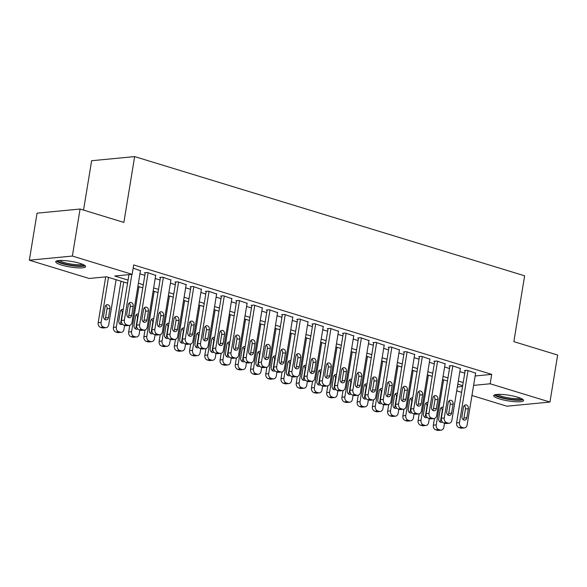 <?xml version="1.0" encoding="UTF-8"?>
<svg xmlns="http://www.w3.org/2000/svg" width="587" height="587" viewBox="0 0 587 587"><rect width="100%" height="100%" fill="white"/><g stroke="black" fill="none" stroke-linecap="round" stroke-linejoin="round"><path stroke-width="0.88" d="M79.737 263.306A15.137 2.862 9.3 0 1 85.607 266.63A15.137 2.862 9.3 0 1 77.088 267.811A15.137 2.862 9.3 0 1 61.598 265.053A15.137 2.862 9.3 0 1 55.721 261.736A15.137 2.862 9.3 0 1 64.247 260.555A15.137 2.862 9.3 0 1 79.737 263.306M517.705 397.201A15.137 2.862 9.3 0 1 523.575 400.525A15.137 2.862 9.3 0 1 515.056 401.706A15.137 2.862 9.3 0 1 499.566 398.947A15.137 2.862 9.3 0 1 493.696 395.631A15.137 2.862 9.3 0 1 502.215 394.449A15.137 2.862 9.3 0 1 517.705 397.201M83.545 210.095L91.631 160.728L134.65 156.59L524.631 275.809L513.852 341.649L557.65 355.04L549.953 402.058L506.926 406.204L471.941 395.506M461.602 392.343L456.708 390.847M127.555 283.205L106.585 276.8L89.143 278.473L29.35 260.195L72.37 256.057L132.163 274.334L114.722 276.015L128.061 280.094M72.37 256.057L80.074 209.031L37.047 213.169L29.35 260.195M140.454 270.71L133.176 268.156M155.694 275.369L147.366 272.493L144.453 272.779L145.216 273.006M170.927 280.028L162.599 277.152L159.693 277.431L160.449 277.666M186.16 284.68L177.832 281.811L174.926 282.09L175.689 282.325M201.392 289.34L193.064 286.471L190.159 286.75L190.922 286.977M216.625 293.999L208.297 291.123L205.391 291.401L206.154 291.636M231.858 298.658L223.53 295.782L220.624 296.061L221.387 296.296M247.09 303.31L238.77 300.441L235.857 300.72L236.62 300.955M262.33 307.97L254.002 305.093L251.089 305.379L251.852 305.607M277.563 312.629L269.235 309.753L266.329 310.031L267.085 310.266M292.796 317.281L284.468 314.412L281.562 314.691L282.325 314.925M308.028 321.94L299.7 319.071L296.795 319.35L297.558 319.577M323.261 326.599L314.933 323.723L312.027 324.002L312.79 324.237M338.494 331.259L330.165 328.382L327.26 328.661L328.023 328.896M353.726 335.911L345.405 333.042L342.492 333.321L343.256 333.555M368.966 340.57L360.638 337.694L357.725 337.98L358.488 338.207M384.199 345.229L375.871 342.353L372.965 342.632L373.721 342.867M399.431 349.881L391.103 347.012L388.198 347.291L388.961 347.526M414.664 354.541L406.336 351.672L403.43 351.951L404.194 352.178M429.897 359.2L421.569 356.324L418.663 356.603L419.426 356.837M445.129 363.859L436.801 360.983L433.896 361.262L434.659 361.497M460.362 368.511L452.041 365.642L449.128 365.921L449.891 366.156M475.14 375.974L491.701 374.374L133.704 264.935L132.163 274.334M139.941 273.85L144.835 275.347M155.181 278.509L160.068 279.999M170.413 283.161L175.3 284.658M185.646 287.821L190.54 289.318M200.879 292.48L205.773 293.977M216.111 297.139L221.005 298.629M231.344 301.791L236.238 303.288M246.577 306.451L251.471 307.948M261.817 311.11L266.703 312.6M277.049 315.762L281.936 317.259M292.282 320.421L297.176 321.918M307.515 325.081L312.409 326.577M322.747 329.74L327.641 331.229M337.98 334.392L342.874 335.889M353.213 339.051L358.107 340.548M368.453 343.711L373.339 345.207M383.685 348.362L388.572 349.859M398.918 353.022L403.812 354.519M414.151 357.681L419.045 359.178M429.383 362.34L434.277 363.83M444.616 366.992L449.51 368.489M459.848 371.652L464.743 373.149M475.602 373.171L467.274 370.302L464.368 370.58L465.124 370.808M80.074 209.031L123.872 222.422L134.65 156.59M491.701 374.374L490.16 383.781L549.953 402.058M473.599 385.373L490.16 383.781M138.4 283.257L143.294 284.754M153.64 287.909L158.527 289.406M168.873 292.568L173.767 294.065M184.105 297.227L188.999 298.724M199.338 301.887L204.232 303.376M214.571 306.539L219.465 308.036M229.803 311.198L234.697 312.695M245.043 315.857L249.93 317.354M260.276 320.509L265.163 322.006M275.508 325.169L280.403 326.666M290.741 329.828L295.635 331.325M305.974 334.487L310.868 335.977M321.206 339.139L326.101 340.636M336.439 343.799L341.333 345.295M351.679 348.458L356.566 349.955M366.912 353.11L371.798 354.607M382.144 357.769L387.038 359.266M397.377 362.428L402.271 363.925M412.61 367.088L417.504 368.577M427.842 371.74L432.736 373.237M443.075 376.399L447.969 377.896M458.315 381.058L463.202 382.555M462.695 385.666L457.801 384.169M447.463 381.007L442.569 379.518M432.223 376.355L427.336 374.858M416.99 371.696L412.103 370.199M401.757 367.036L396.863 365.54M386.525 362.384L381.631 360.888M371.292 357.725L366.398 356.228M356.06 353.066L351.165 351.569M340.827 348.407L335.933 346.917M325.587 343.755L320.7 342.258M310.354 339.095L305.467 337.598M295.122 334.436L290.227 332.939M279.889 329.784L274.995 328.287M264.656 325.125L259.762 323.628M249.424 320.465L244.53 318.968M234.191 315.806L229.297 314.316M218.951 311.154L214.064 309.657M203.718 306.495L198.832 304.998M188.486 301.835L183.592 300.339M173.253 297.183L168.359 295.687M158.02 292.524L153.126 291.027M142.788 287.865L137.894 286.368M457.346 386.936L462.571 386.437M475.653 372.862L467.12 424.966A3.882 3.104 84.5 0 1 464.442 427.894A3.882 3.104 84.5 0 1 463.459 427.791L461.932 427.329A3.882 3.104 84.5 0 1 459.504 422.633L468.03 370.529M465.175 370.5L456.591 422.911L459.504 422.633M466.856 417.775A3.104 2.48 -95.5 0 1 464.713 420.116A3.104 2.48 -95.5 0 1 461.984 416.286L463.459 407.253A3.104 2.48 -95.5 0 1 465.601 404.905A3.104 2.48 -95.5 0 1 468.338 408.743L466.856 417.775L463.95 418.054A3.104 2.48 -95.5 0 1 463.202 419.668M464.2 405.639A3.104 2.48 -95.5 0 1 465.425 409.022L463.95 418.054M464.442 427.894L461.536 428.172A3.882 3.104 -95.5 0 1 460.546 428.07L459.027 427.607A3.882 3.104 -95.5 0 1 456.591 422.911M434.431 418.494L433.338 425.149A3.882 3.104 -95.5 0 0 435.767 429.845L437.293 430.308A3.882 3.104 -95.5 0 0 438.284 430.41L441.189 430.132A3.882 3.104 84.5 0 0 443.86 427.204L444.52 423.176M441.189 430.132A3.882 3.104 84.5 0 1 440.199 430.029L438.68 429.567A3.882 3.104 84.5 0 1 436.244 424.871L443.618 379.833M439.949 421.906A3.104 2.48 84.5 0 0 440.69 420.292L442.172 411.26A3.104 2.48 84.5 0 0 440.947 407.877M443.163 407.239A3.104 2.48 84.5 0 0 442.341 407.143A3.104 2.48 84.5 0 0 440.206 409.491L438.724 418.516A3.104 2.48 84.5 0 0 441.461 422.354A3.104 2.48 84.5 0 0 442.393 422.024M521.784 398.778A13.105 2.473 9.3 0 1 514.227 399.696A13.105 2.473 9.3 0 1 501.034 397.326A13.105 2.473 9.3 0 1 495.942 394.545M497.446 394.391A12.129 2.289 -170.7 0 0 501.768 396.328A12.129 2.289 -170.7 0 0 520.412 398.155M494.415 394.941A15.042 2.84 -170.7 0 0 499.867 397.436A15.042 2.84 -170.7 0 0 523.112 399.637M83.816 264.876A13.105 2.473 9.3 0 1 83.743 265.023A13.105 2.473 9.3 0 1 70.11 265.053A13.105 2.473 9.3 0 1 57.974 260.65M59.478 260.496A12.129 2.289 -170.7 0 0 70.697 263.996A12.129 2.289 -170.7 0 0 82.444 264.253M56.447 261.046A15.042 2.84 -170.7 0 0 70.455 265.485A15.042 2.84 -170.7 0 0 85.144 265.742M460.413 368.203L451.887 420.307A3.882 3.104 84.5 0 1 449.209 423.242A3.882 3.104 84.5 0 1 448.219 423.139L446.7 422.669A3.882 3.104 84.5 0 1 444.271 417.981L452.797 365.877M449.943 365.84L441.358 418.26L444.271 417.981M451.623 413.116A3.104 2.48 -95.5 0 1 449.481 415.464A3.104 2.48 -95.5 0 1 446.744 411.626L448.226 402.594A3.104 2.48 -95.5 0 1 450.368 400.253A3.104 2.48 -95.5 0 1 453.098 404.083L451.623 413.116L448.717 413.395A3.104 2.48 -95.5 0 1 447.969 415.009M448.967 400.98A3.104 2.48 -95.5 0 1 450.192 404.37L448.717 413.395M449.209 423.242L446.303 423.521A3.882 3.104 -95.5 0 1 445.313 423.418L443.794 422.948A3.882 3.104 -95.5 0 1 441.358 418.26M445.181 363.544L436.647 415.647A3.882 3.104 84.5 0 1 433.976 418.582A3.882 3.104 84.5 0 1 432.986 418.48L431.467 418.01A3.882 3.104 84.5 0 1 429.031 413.321L437.564 361.218M434.71 361.188L426.125 413.6L429.031 413.321M436.39 408.457A3.104 2.48 -95.5 0 1 434.248 410.805A3.104 2.48 -95.5 0 1 431.511 406.967L432.993 397.942A3.104 2.48 -95.5 0 1 435.128 395.594A3.104 2.48 -95.5 0 1 437.865 399.431L436.39 408.457L433.485 408.735A3.104 2.48 -95.5 0 1 432.736 410.35M433.734 396.328A3.104 2.48 -95.5 0 1 434.96 399.71L433.485 408.735M433.976 418.582L431.071 418.861A3.882 3.104 -95.5 0 1 430.08 418.758L428.554 418.296A3.882 3.104 -95.5 0 1 426.125 413.6M429.948 358.884L421.415 410.988A3.882 3.104 84.5 0 1 418.744 413.923A3.882 3.104 84.5 0 1 417.753 413.82L416.227 413.358A3.882 3.104 84.5 0 1 413.798 408.662L422.332 356.558M419.478 356.529L410.893 408.941L413.798 408.662M421.158 403.797A3.104 2.48 -95.5 0 1 419.015 406.145A3.104 2.48 -95.5 0 1 416.278 402.308L417.761 393.283A3.104 2.48 -95.5 0 1 419.896 390.935A3.104 2.48 -95.5 0 1 422.633 394.772L421.158 403.797L418.245 404.083A3.104 2.48 -95.5 0 1 417.504 405.698M418.502 391.668A3.104 2.48 -95.5 0 1 419.727 395.051L418.245 404.083M418.744 413.923L415.838 414.202A3.882 3.104 -95.5 0 1 414.848 414.099L413.321 413.637A3.882 3.104 -95.5 0 1 410.893 408.941M414.716 354.232L406.182 406.336A3.882 3.104 84.5 0 1 403.511 409.264A3.882 3.104 84.5 0 1 402.521 409.168L400.994 408.699A3.882 3.104 84.5 0 1 398.566 404.003L407.099 351.899M404.245 351.87L395.66 404.289L398.566 404.003M405.918 399.145A3.104 2.48 -95.5 0 1 403.783 401.493A3.104 2.48 -95.5 0 1 401.046 397.656L402.528 388.623A3.104 2.48 -95.5 0 1 404.663 386.275A3.104 2.48 -95.5 0 1 407.4 390.113L405.918 399.145L403.012 399.424A3.104 2.48 -95.5 0 1 402.271 401.038M403.269 387.009A3.104 2.48 -95.5 0 1 404.494 390.392L403.012 399.424M403.511 409.264L400.598 409.55A3.882 3.104 -95.5 0 1 399.615 409.447L398.089 408.978A3.882 3.104 -95.5 0 1 395.66 404.289M419.199 413.835L418.105 420.497A3.882 3.104 -95.5 0 0 420.534 425.186L422.06 425.656A3.882 3.104 -95.5 0 0 423.044 425.758L425.957 425.48A3.882 3.104 84.5 0 0 428.627 422.545L429.288 418.516M425.957 425.48A3.882 3.104 84.5 0 1 424.966 425.377L423.44 424.907A3.882 3.104 84.5 0 1 421.011 420.211L428.385 375.181M424.717 417.247A3.104 2.48 84.5 0 0 425.458 415.633L426.94 406.6A3.104 2.48 84.5 0 0 425.714 403.218M427.93 402.579A3.104 2.48 84.5 0 0 427.109 402.484A3.104 2.48 84.5 0 0 424.973 404.832L423.491 413.864A3.104 2.48 84.5 0 0 426.228 417.702A3.104 2.48 84.5 0 0 427.153 417.364M403.959 409.183L402.873 415.838A3.882 3.104 -95.5 0 0 405.301 420.534L406.828 420.996A3.882 3.104 -95.5 0 0 407.811 421.099L410.717 420.82A3.882 3.104 84.5 0 0 413.395 417.885L414.055 413.857M410.717 420.82A3.882 3.104 84.5 0 1 409.733 420.718L408.207 420.248A3.882 3.104 84.5 0 1 405.778 415.559L413.153 370.522M409.484 412.588A3.104 2.48 84.5 0 0 410.225 410.973L411.707 401.948A3.104 2.48 84.5 0 0 410.482 398.566M412.698 397.92A3.104 2.48 84.5 0 0 411.876 397.832A3.104 2.48 84.5 0 0 409.733 400.173L408.258 409.205A3.104 2.48 84.5 0 0 410.995 413.043A3.104 2.48 84.5 0 0 411.92 412.712M388.726 404.524L387.64 411.179A3.882 3.104 -95.5 0 0 390.069 415.875L391.595 416.337A3.882 3.104 -95.5 0 0 392.578 416.44L395.484 416.161A3.882 3.104 84.5 0 0 398.162 413.226L398.822 409.205M395.484 416.161A3.882 3.104 84.5 0 1 394.501 416.058L392.974 415.596A3.882 3.104 84.5 0 1 390.546 410.9L397.92 365.862M394.251 407.928A3.104 2.48 84.5 0 0 394.992 406.314L396.474 397.289A3.104 2.48 84.5 0 0 395.249 393.906M397.465 393.261A3.104 2.48 84.5 0 0 396.643 393.173A3.104 2.48 84.5 0 0 394.501 395.521L393.026 404.546A3.104 2.48 84.5 0 0 395.763 408.383A3.104 2.48 84.5 0 0 396.687 408.053M373.493 399.864L372.407 406.52A3.882 3.104 -95.5 0 0 374.836 411.216L376.355 411.685A3.882 3.104 -95.5 0 0 377.346 411.781L380.251 411.502A3.882 3.104 84.5 0 0 382.929 408.574L383.59 404.546M380.251 411.502A3.882 3.104 84.5 0 1 379.268 411.399L377.742 410.937A3.882 3.104 84.5 0 1 375.313 406.241L382.687 361.21M379.019 403.276A3.104 2.48 84.5 0 0 379.76 401.662L381.234 392.63A3.104 2.48 84.5 0 0 380.016 389.247M382.232 388.609A3.104 2.48 84.5 0 0 381.411 388.513A3.104 2.48 84.5 0 0 379.268 390.861L377.793 399.894A3.104 2.48 84.5 0 0 380.523 403.724A3.104 2.48 84.5 0 0 381.455 403.394M399.483 349.573L390.949 401.677A3.882 3.104 84.5 0 1 388.271 404.612A3.882 3.104 84.5 0 1 387.288 404.509L385.762 404.039A3.882 3.104 84.5 0 1 383.333 399.351L391.867 347.247M389.012 347.211L380.427 399.63L383.333 399.351M390.685 394.486A3.104 2.48 -95.5 0 1 388.55 396.834A3.104 2.48 -95.5 0 1 385.813 392.997L387.288 383.964A3.104 2.48 -95.5 0 1 389.43 381.623A3.104 2.48 -95.5 0 1 392.167 385.461L390.685 394.486L387.78 394.765A3.104 2.48 -95.5 0 1 387.038 396.379M388.036 382.35A3.104 2.48 -95.5 0 1 389.262 385.74L387.78 394.765M388.271 404.612L385.366 404.891A3.882 3.104 -95.5 0 1 384.382 404.788L382.856 404.318A3.882 3.104 -95.5 0 1 380.427 399.63M358.261 395.205L357.167 401.868A3.882 3.104 -95.5 0 0 359.604 406.556L361.122 407.026A3.882 3.104 -95.5 0 0 362.113 407.129L365.019 406.85A3.882 3.104 84.5 0 0 367.697 403.915L368.35 399.886M365.019 406.85A3.882 3.104 84.5 0 1 364.028 406.747L362.509 406.277A3.882 3.104 84.5 0 1 360.08 401.589L367.455 356.551M363.779 398.617A3.104 2.48 84.5 0 0 364.527 397.003L366.002 387.978A3.104 2.48 84.5 0 0 364.776 384.588M367 383.949A3.104 2.48 84.5 0 0 366.178 383.861A3.104 2.48 84.5 0 0 364.035 386.202L362.561 395.234A3.104 2.48 84.5 0 0 365.29 399.072A3.104 2.48 84.5 0 0 366.222 398.742M384.25 344.914L375.717 397.017A3.882 3.104 84.5 0 1 373.038 399.952A3.882 3.104 84.5 0 1 372.055 399.85L370.529 399.387A3.882 3.104 84.5 0 1 368.1 394.691L376.634 342.588M373.772 342.559L365.195 394.97L368.1 394.691M375.453 389.827A3.104 2.48 -95.5 0 1 373.31 392.175A3.104 2.48 -95.5 0 1 370.58 388.337L372.055 379.312A3.104 2.48 -95.5 0 1 374.198 376.964A3.104 2.48 -95.5 0 1 376.935 380.802L375.453 389.827L372.547 390.106A3.104 2.48 -95.5 0 1 371.806 391.72M372.804 377.698A3.104 2.48 -95.5 0 1 374.022 381.08L372.547 390.106M373.038 399.952L370.133 400.231A3.882 3.104 -95.5 0 1 369.142 400.129L367.623 399.666A3.882 3.104 -95.5 0 1 365.195 394.97M369.018 340.262L360.484 392.365A3.882 3.104 84.5 0 1 357.806 395.293A3.882 3.104 84.5 0 1 356.823 395.19L355.296 394.728A3.882 3.104 84.5 0 1 352.868 390.032L361.394 337.929M358.54 337.899L349.955 390.311L352.868 390.032M360.22 385.175A3.104 2.48 -95.5 0 1 358.077 387.515A3.104 2.48 -95.5 0 1 355.348 383.678L356.823 374.653A3.104 2.48 -95.5 0 1 358.965 372.305A3.104 2.48 -95.5 0 1 361.695 376.142L360.22 385.175L357.314 385.454A3.104 2.48 -95.5 0 1 356.566 387.068M357.564 373.038A3.104 2.48 -95.5 0 1 358.789 376.421L357.314 385.454M357.806 395.293L354.9 395.572A3.882 3.104 -95.5 0 1 353.91 395.469L352.391 395.007A3.882 3.104 -95.5 0 1 349.955 390.311M353.778 335.603L345.251 387.706A3.882 3.104 84.5 0 1 342.573 390.641A3.882 3.104 84.5 0 1 341.583 390.538L340.064 390.069A3.882 3.104 84.5 0 1 337.628 385.38L346.161 333.277M343.307 333.24L334.722 385.659L337.628 385.38M344.987 380.515A3.104 2.48 -95.5 0 1 342.845 382.863A3.104 2.48 -95.5 0 1 340.108 379.026L341.59 369.993A3.104 2.48 -95.5 0 1 343.733 367.653A3.104 2.48 -95.5 0 1 346.462 371.483L344.987 380.515L342.082 380.794A3.104 2.48 -95.5 0 1 341.333 382.408M342.331 368.379A3.104 2.48 -95.5 0 1 343.556 371.762L342.082 380.794M342.573 390.641L339.668 390.92A3.882 3.104 -95.5 0 1 338.677 390.817L337.158 390.348A3.882 3.104 -95.5 0 1 334.722 385.659M338.545 330.943L330.011 383.047A3.882 3.104 84.5 0 1 327.341 385.982A3.882 3.104 84.5 0 1 326.35 385.879L324.831 385.41A3.882 3.104 84.5 0 1 322.395 380.721L330.929 328.617M328.074 328.588L319.489 381L322.395 380.721M329.755 375.856A3.104 2.48 -95.5 0 1 327.612 378.204A3.104 2.48 -95.5 0 1 324.875 374.367L326.357 365.341A3.104 2.48 -95.5 0 1 328.493 362.993A3.104 2.48 -95.5 0 1 331.229 366.831L329.755 375.856L326.849 376.135A3.104 2.48 -95.5 0 1 326.101 377.749M327.098 363.727A3.104 2.48 -95.5 0 1 328.324 367.11L326.849 376.135M327.341 385.982L324.435 386.261A3.882 3.104 -95.5 0 1 323.444 386.158L321.918 385.696A3.882 3.104 -95.5 0 1 319.489 381M323.312 326.284L314.779 378.388A3.882 3.104 84.5 0 1 312.108 381.323A3.882 3.104 84.5 0 1 311.117 381.22L309.591 380.758A3.882 3.104 84.5 0 1 307.162 376.062L315.696 323.958M312.842 323.929L304.257 376.34L307.162 376.062M314.522 371.197A3.104 2.48 -95.5 0 1 312.379 373.545A3.104 2.48 -95.5 0 1 309.642 369.707L311.125 360.682A3.104 2.48 -95.5 0 1 313.26 358.334A3.104 2.48 -95.5 0 1 315.997 362.172L314.522 371.197L311.609 371.483A3.104 2.48 -95.5 0 1 310.868 373.097M311.866 359.068A3.104 2.48 -95.5 0 1 313.091 362.45L311.609 371.483M312.108 381.323L309.202 381.601A3.882 3.104 -95.5 0 1 308.212 381.499L306.685 381.036A3.882 3.104 -95.5 0 1 304.257 376.34M343.028 390.553L341.935 397.208A3.882 3.104 -95.5 0 0 344.364 401.904L345.89 402.366A3.882 3.104 -95.5 0 0 346.88 402.469L349.786 402.19A3.882 3.104 84.5 0 0 352.457 399.255L353.117 395.227M349.786 402.19A3.882 3.104 84.5 0 1 348.795 402.088L347.277 401.625A3.882 3.104 84.5 0 1 344.84 396.929L352.215 351.892M348.546 393.958A3.104 2.48 84.5 0 0 349.294 392.343L350.769 383.318A3.104 2.48 84.5 0 0 349.544 379.936M351.76 379.29A3.104 2.48 84.5 0 0 350.945 379.202A3.104 2.48 84.5 0 0 348.803 381.55L347.321 390.575A3.104 2.48 84.5 0 0 350.057 394.413A3.104 2.48 84.5 0 0 350.989 394.082M327.795 385.894L326.702 392.549A3.882 3.104 -95.5 0 0 329.131 397.245L330.657 397.707A3.882 3.104 -95.5 0 0 331.648 397.81L334.553 397.531A3.882 3.104 84.5 0 0 337.224 394.603L337.885 390.575M334.553 397.531A3.882 3.104 84.5 0 1 333.563 397.428L332.044 396.966A3.882 3.104 84.5 0 1 329.608 392.27L336.982 347.233M333.313 389.306A3.104 2.48 84.5 0 0 334.054 387.691L335.537 378.659A3.104 2.48 84.5 0 0 334.311 375.276M336.527 374.638A3.104 2.48 84.5 0 0 335.705 374.543A3.104 2.48 84.5 0 0 333.57 376.891L332.088 385.916A3.104 2.48 84.5 0 0 334.825 389.753A3.104 2.48 84.5 0 0 335.757 389.423M312.563 381.234L311.47 387.897A3.882 3.104 -95.5 0 0 313.898 392.586L315.424 393.055A3.882 3.104 -95.5 0 0 316.408 393.158L319.321 392.872A3.882 3.104 84.5 0 0 321.992 389.944L322.652 385.916M319.321 392.872A3.882 3.104 84.5 0 1 318.33 392.776L316.804 392.307A3.882 3.104 84.5 0 1 314.375 387.611L321.749 342.581M318.081 384.646A3.104 2.48 84.5 0 0 318.822 383.032L320.304 374A3.104 2.48 84.5 0 0 319.079 370.617M321.294 369.979A3.104 2.48 84.5 0 0 320.473 369.883A3.104 2.48 84.5 0 0 318.337 372.231L316.855 381.264A3.104 2.48 84.5 0 0 319.592 385.101A3.104 2.48 84.5 0 0 320.517 384.764M297.323 376.583L296.237 383.238A3.882 3.104 -95.5 0 0 298.666 387.926L300.192 388.396A3.882 3.104 -95.5 0 0 301.175 388.499L304.081 388.22A3.882 3.104 84.5 0 0 306.759 385.285L307.419 381.257M304.081 388.22A3.882 3.104 84.5 0 1 303.097 388.117L301.571 387.647A3.882 3.104 84.5 0 1 299.143 382.959L306.517 337.921M302.848 379.987A3.104 2.48 84.5 0 0 303.589 378.373L305.071 369.348A3.104 2.48 84.5 0 0 303.846 365.965M306.062 365.319A3.104 2.48 84.5 0 0 305.24 365.231A3.104 2.48 84.5 0 0 303.097 367.572L301.623 376.605A3.104 2.48 84.5 0 0 304.36 380.442A3.104 2.48 84.5 0 0 305.284 380.112M282.09 371.923L281.004 378.578A3.882 3.104 -95.5 0 0 283.433 383.274L284.959 383.737A3.882 3.104 -95.5 0 0 285.942 383.839L288.848 383.56A3.882 3.104 84.5 0 0 291.526 380.625L292.187 376.605M288.848 383.56A3.882 3.104 84.5 0 1 287.865 383.458L286.339 382.995A3.882 3.104 84.5 0 1 283.91 378.299L291.284 333.262M287.615 375.328A3.104 2.48 84.5 0 0 288.356 373.714L289.831 364.688A3.104 2.48 84.5 0 0 288.613 361.306M290.829 360.66A3.104 2.48 84.5 0 0 290.007 360.572A3.104 2.48 84.5 0 0 287.865 362.92L286.39 371.945A3.104 2.48 84.5 0 0 289.127 375.783A3.104 2.48 84.5 0 0 290.051 375.453M308.08 321.632L299.546 373.736A3.882 3.104 84.5 0 1 296.875 376.663A3.882 3.104 84.5 0 1 295.885 376.568L294.358 376.098A3.882 3.104 84.5 0 1 291.93 371.402L300.463 319.299M297.609 319.269L289.024 371.681L291.93 371.402M299.282 366.545A3.104 2.48 -95.5 0 1 297.147 368.885A3.104 2.48 -95.5 0 1 294.41 365.055L295.892 356.023A3.104 2.48 -95.5 0 1 298.027 353.675A3.104 2.48 -95.5 0 1 300.764 357.512L299.282 366.545L296.376 366.824A3.104 2.48 -95.5 0 1 295.635 368.438M296.633 354.409A3.104 2.48 -95.5 0 1 297.858 357.791L296.376 366.824M296.875 376.663L293.962 376.949A3.882 3.104 -95.5 0 1 292.979 376.847L291.453 376.377A3.882 3.104 -95.5 0 1 289.024 371.681M266.858 367.264L265.772 373.919A3.882 3.104 -95.5 0 0 268.2 378.615L269.719 379.085A3.882 3.104 -95.5 0 0 270.71 379.18L273.615 378.901A3.882 3.104 84.5 0 0 276.294 375.974L276.954 371.945M273.615 378.901A3.882 3.104 84.5 0 1 272.632 378.798L271.106 378.336A3.882 3.104 84.5 0 1 268.677 373.64L276.051 328.61M272.383 370.676A3.104 2.48 84.5 0 0 273.124 369.062L274.599 360.029A3.104 2.48 84.5 0 0 273.373 356.647M275.597 356.008A3.104 2.48 84.5 0 0 274.775 355.913A3.104 2.48 84.5 0 0 272.632 358.261L271.157 367.293A3.104 2.48 84.5 0 0 273.887 371.123A3.104 2.48 84.5 0 0 274.819 370.793M292.847 316.973L284.313 369.076A3.882 3.104 84.5 0 1 281.635 372.011A3.882 3.104 84.5 0 1 280.652 371.909L279.126 371.439A3.882 3.104 84.5 0 1 276.697 366.75L285.231 314.647M282.376 314.61L273.791 367.029L276.697 366.75M284.049 361.885A3.104 2.48 -95.5 0 1 281.914 364.233A3.104 2.48 -95.5 0 1 279.177 360.396L280.652 351.364A3.104 2.48 -95.5 0 1 282.795 349.023A3.104 2.48 -95.5 0 1 285.531 352.86L284.049 361.885L281.144 362.164A3.104 2.48 -95.5 0 1 280.403 363.779M281.4 349.749A3.104 2.48 -95.5 0 1 282.626 353.139L281.144 362.164M281.635 372.011L278.73 372.29A3.882 3.104 -95.5 0 1 277.746 372.187L276.22 371.718A3.882 3.104 -95.5 0 1 273.791 367.029M251.625 362.605L250.532 369.267A3.882 3.104 -95.5 0 0 252.968 373.956L254.487 374.425A3.882 3.104 -95.5 0 0 255.477 374.528L258.383 374.249A3.882 3.104 84.5 0 0 261.061 371.314L261.714 367.286M258.383 374.249A3.882 3.104 84.5 0 1 257.392 374.146L255.873 373.677A3.882 3.104 84.5 0 1 253.445 368.988L260.819 323.951M257.143 366.017A3.104 2.48 84.5 0 0 257.891 364.402L259.366 355.377A3.104 2.48 84.5 0 0 258.141 351.987M260.364 351.349A3.104 2.48 84.5 0 0 259.542 351.261A3.104 2.48 84.5 0 0 257.399 353.601L255.925 362.634A3.104 2.48 84.5 0 0 258.654 366.471A3.104 2.48 84.5 0 0 259.586 366.141M277.614 312.313L269.081 364.417A3.882 3.104 84.5 0 1 266.403 367.352A3.882 3.104 84.5 0 1 265.419 367.249L263.893 366.787A3.882 3.104 84.5 0 1 261.464 362.091L269.998 309.987M267.136 309.958L258.559 362.37L261.464 362.091M268.817 357.226A3.104 2.48 -95.5 0 1 266.674 359.574A3.104 2.48 -95.5 0 1 263.945 355.737L265.419 346.712A3.104 2.48 -95.5 0 1 267.562 344.364A3.104 2.48 -95.5 0 1 270.299 348.201L268.817 357.226L265.911 357.505A3.104 2.48 -95.5 0 1 265.17 359.119M266.168 345.097A3.104 2.48 -95.5 0 1 267.386 348.48L265.911 357.505M266.403 367.352L263.497 367.631A3.882 3.104 -95.5 0 1 262.506 367.528L260.988 367.066A3.882 3.104 -95.5 0 1 258.559 362.37M236.392 357.953L235.299 364.608A3.882 3.104 -95.5 0 0 237.728 369.304L239.254 369.766A3.882 3.104 -95.5 0 0 240.244 369.869L243.15 369.59A3.882 3.104 84.5 0 0 245.821 366.655L246.481 362.627M243.15 369.59A3.882 3.104 84.5 0 1 242.16 369.487L240.641 369.025A3.882 3.104 84.5 0 1 238.205 364.329L245.579 319.291M241.91 361.357A3.104 2.48 84.5 0 0 242.658 359.743L244.133 350.718A3.104 2.48 84.5 0 0 242.908 347.335M245.124 346.69A3.104 2.48 84.5 0 0 244.309 346.601A3.104 2.48 84.5 0 0 242.167 348.949L240.685 357.975A3.104 2.48 84.5 0 0 243.422 361.812A3.104 2.48 84.5 0 0 244.353 361.482M262.382 307.661L253.848 359.765A3.882 3.104 84.5 0 1 251.17 362.693A3.882 3.104 84.5 0 1 250.187 362.59L248.661 362.128A3.882 3.104 84.5 0 1 246.232 357.432L254.758 305.328M251.904 305.299L243.319 357.71L246.232 357.432M253.584 352.574A3.104 2.48 -95.5 0 1 251.441 354.915A3.104 2.48 -95.5 0 1 248.712 351.077L250.187 342.052A3.104 2.48 -95.5 0 1 252.329 339.704A3.104 2.48 -95.5 0 1 255.059 343.542L253.584 352.574L250.678 352.853A3.104 2.48 -95.5 0 1 249.93 354.467M250.928 340.438A3.104 2.48 -95.5 0 1 252.153 343.821L250.678 352.853M251.17 362.693L248.264 362.971A3.882 3.104 -95.5 0 1 247.274 362.869L245.755 362.406A3.882 3.104 -95.5 0 1 243.319 357.71M221.16 353.293L220.066 359.948A3.882 3.104 -95.5 0 0 222.495 364.644L224.021 365.107A3.882 3.104 -95.5 0 0 225.012 365.209L227.917 364.931A3.882 3.104 84.5 0 0 230.588 362.003L231.249 357.975M227.917 364.931A3.882 3.104 84.5 0 1 226.927 364.828L225.408 364.366A3.882 3.104 84.5 0 1 222.972 359.67L230.346 314.632M226.677 356.705A3.104 2.48 84.5 0 0 227.418 355.091L228.901 346.059A3.104 2.48 84.5 0 0 227.675 342.676M229.891 342.038A3.104 2.48 84.5 0 0 229.069 341.942A3.104 2.48 84.5 0 0 226.934 344.29L225.452 353.315A3.104 2.48 84.5 0 0 228.189 357.153A3.104 2.48 84.5 0 0 229.121 356.823M247.142 303.002L238.615 355.106A3.882 3.104 84.5 0 1 235.937 358.041A3.882 3.104 84.5 0 1 234.947 357.938L233.428 357.468A3.882 3.104 84.5 0 1 230.992 352.78L239.525 300.676M236.671 300.639L228.086 353.058L230.992 352.78M238.351 347.915A3.104 2.48 -95.5 0 1 236.209 350.263A3.104 2.48 -95.5 0 1 233.472 346.425L234.954 337.393A3.104 2.48 -95.5 0 1 237.097 335.052A3.104 2.48 -95.5 0 1 239.826 338.882L238.351 347.915L235.446 348.194A3.104 2.48 -95.5 0 1 234.697 349.808M235.695 335.779A3.104 2.48 -95.5 0 1 236.921 339.161L235.446 348.194M235.937 358.041L233.032 358.319A3.882 3.104 -95.5 0 1 232.041 358.217L230.522 357.747A3.882 3.104 -95.5 0 1 228.086 353.058M205.92 348.634L204.834 355.296A3.882 3.104 -95.5 0 0 207.262 359.985L208.789 360.455A3.882 3.104 -95.5 0 0 209.772 360.557L212.685 360.271A3.882 3.104 84.5 0 0 215.356 357.344L216.016 353.315M212.685 360.271A3.882 3.104 84.5 0 1 211.694 360.176L210.168 359.706A3.882 3.104 84.5 0 1 207.739 355.01L215.113 309.98M211.445 352.046A3.104 2.48 84.5 0 0 212.186 350.432L213.668 341.399A3.104 2.48 84.5 0 0 212.443 338.017M214.659 337.378A3.104 2.48 84.5 0 0 213.837 337.283A3.104 2.48 84.5 0 0 211.702 339.631L210.219 348.663A3.104 2.48 84.5 0 0 212.956 352.501A3.104 2.48 84.5 0 0 213.881 352.163M231.909 298.343L223.376 350.446A3.882 3.104 84.5 0 1 220.705 353.381A3.882 3.104 84.5 0 1 219.714 353.279L218.195 352.809A3.882 3.104 84.5 0 1 215.759 348.12L224.293 296.017M221.438 295.987L212.854 348.399L215.759 348.12M223.119 343.256A3.104 2.48 -95.5 0 1 220.976 345.604A3.104 2.48 -95.5 0 1 218.239 341.766L219.721 332.741A3.104 2.48 -95.5 0 1 221.857 330.393A3.104 2.48 -95.5 0 1 224.594 334.23L223.119 343.256L220.213 343.534A3.104 2.48 -95.5 0 1 219.465 345.149M220.463 331.127A3.104 2.48 -95.5 0 1 221.688 334.509L220.213 343.534M220.705 353.381L217.799 353.66A3.882 3.104 -95.5 0 1 216.808 353.557L215.282 353.095A3.882 3.104 -95.5 0 1 212.854 348.399M190.687 343.982L189.601 350.637A3.882 3.104 -95.5 0 0 192.03 355.326L193.556 355.795A3.882 3.104 -95.5 0 0 194.539 355.898L197.445 355.619A3.882 3.104 84.5 0 0 200.123 352.684L200.783 348.656M197.445 355.619A3.882 3.104 84.5 0 1 196.462 355.517L194.935 355.047A3.882 3.104 84.5 0 1 192.507 350.358L199.881 305.321M196.212 347.387A3.104 2.48 84.5 0 0 196.953 345.772L198.435 336.747A3.104 2.48 84.5 0 0 197.21 333.365M199.426 332.719A3.104 2.48 84.5 0 0 198.604 332.631A3.104 2.48 84.5 0 0 196.462 334.972L194.987 344.004A3.104 2.48 84.5 0 0 197.724 347.842A3.104 2.48 84.5 0 0 198.648 347.511M216.676 293.683L208.143 345.787A3.882 3.104 84.5 0 1 205.472 348.722A3.882 3.104 84.5 0 1 204.481 348.619L202.955 348.157A3.882 3.104 84.5 0 1 200.527 343.461L209.06 291.357M206.206 291.328L197.621 343.74L200.527 343.461M207.886 338.596A3.104 2.48 -95.5 0 1 205.743 340.944A3.104 2.48 -95.5 0 1 203.007 337.107L204.489 328.082A3.104 2.48 -95.5 0 1 206.624 325.734A3.104 2.48 -95.5 0 1 209.361 329.571L207.886 338.596L204.973 338.882A3.104 2.48 -95.5 0 1 204.232 340.497M205.23 326.467A3.104 2.48 -95.5 0 1 206.455 329.85L204.973 338.882M205.472 348.722L202.566 349.001A3.882 3.104 -95.5 0 1 201.576 348.898L200.05 348.436A3.882 3.104 -95.5 0 1 197.621 343.74M201.444 289.031L192.91 341.135A3.882 3.104 84.5 0 1 190.239 344.063A3.882 3.104 84.5 0 1 189.249 343.96L187.723 343.498A3.882 3.104 84.5 0 1 185.294 338.802L193.827 286.698M190.973 286.669L182.388 339.081L185.294 338.802M192.646 333.944A3.104 2.48 -95.5 0 1 190.511 336.285A3.104 2.48 -95.5 0 1 187.774 332.455L189.256 323.422A3.104 2.48 -95.5 0 1 191.391 321.074A3.104 2.48 -95.5 0 1 194.128 324.912L192.646 333.944L189.74 334.223A3.104 2.48 -95.5 0 1 188.999 335.837M189.997 321.808A3.104 2.48 -95.5 0 1 191.223 325.191L189.74 334.223M190.239 344.063L187.326 344.349A3.882 3.104 -95.5 0 1 186.343 344.246L184.817 343.777A3.882 3.104 -95.5 0 1 182.388 339.081M186.211 284.372L177.678 336.476A3.882 3.104 84.5 0 1 174.999 339.411A3.882 3.104 84.5 0 1 174.016 339.308L172.49 338.838A3.882 3.104 84.5 0 1 170.061 334.15L178.595 282.046M175.74 282.009L167.156 334.429L170.061 334.15M177.413 329.285A3.104 2.48 -95.5 0 1 175.278 331.633A3.104 2.48 -95.5 0 1 172.541 327.795L174.016 318.763A3.104 2.48 -95.5 0 1 176.159 316.422A3.104 2.48 -95.5 0 1 178.896 320.26L177.413 329.285L174.508 329.564A3.104 2.48 -95.5 0 1 173.767 331.178M174.765 317.149A3.104 2.48 -95.5 0 1 175.99 320.539L174.508 329.564M174.999 339.411L172.094 339.69A3.882 3.104 -95.5 0 1 171.111 339.587L169.584 339.117A3.882 3.104 -95.5 0 1 167.156 334.429M170.978 279.713L162.445 331.816A3.882 3.104 84.5 0 1 159.767 334.751A3.882 3.104 84.5 0 1 158.784 334.649L157.257 334.186A3.882 3.104 84.5 0 1 154.829 329.49L163.362 277.387M160.5 277.358L151.923 329.769L154.829 329.49M162.181 324.626A3.104 2.48 -95.5 0 1 160.038 326.974A3.104 2.48 -95.5 0 1 157.309 323.136L158.784 314.111A3.104 2.48 -95.5 0 1 160.926 311.763A3.104 2.48 -95.5 0 1 163.663 315.601L162.181 324.626L159.275 324.905A3.104 2.48 -95.5 0 1 158.534 326.519M159.532 312.497A3.104 2.48 -95.5 0 1 160.75 315.879L159.275 324.905M159.767 334.751L156.861 335.03A3.882 3.104 -95.5 0 1 155.871 334.928L154.352 334.465A3.882 3.104 -95.5 0 1 151.923 329.769M155.746 275.061L147.212 327.164A3.882 3.104 84.5 0 1 144.534 330.092A3.882 3.104 84.5 0 1 143.544 329.989L142.025 329.527A3.882 3.104 84.5 0 1 139.596 324.831L148.122 272.728M145.268 272.698L136.683 325.11L139.596 324.831M146.948 319.974A3.104 2.48 -95.5 0 1 144.806 322.314A3.104 2.48 -95.5 0 1 142.076 318.477L143.551 309.452A3.104 2.48 -95.5 0 1 145.693 307.104A3.104 2.48 -95.5 0 1 148.423 310.941L146.948 319.974L144.042 320.253A3.104 2.48 -95.5 0 1 143.294 321.867M144.292 307.837A3.104 2.48 -95.5 0 1 145.517 311.22L144.042 320.253M144.534 330.092L141.628 330.371A3.882 3.104 -95.5 0 1 140.638 330.268L139.119 329.806A3.882 3.104 -95.5 0 1 136.683 325.11M140.506 270.402L131.98 322.505A3.882 3.104 84.5 0 1 129.301 325.44A3.882 3.104 84.5 0 1 128.311 325.337L126.792 324.868A3.882 3.104 84.5 0 1 124.356 320.179L131.862 274.364M128.957 274.643L121.45 320.458L124.356 320.179M131.715 315.314A3.104 2.48 -95.5 0 1 129.573 317.662A3.104 2.48 -95.5 0 1 126.836 313.825L128.318 304.792A3.104 2.48 -95.5 0 1 130.461 302.444A3.104 2.48 -95.5 0 1 133.19 306.282L131.715 315.314L128.81 315.593A3.104 2.48 -95.5 0 1 128.061 317.207M129.059 303.178A3.104 2.48 -95.5 0 1 130.285 306.561L128.81 315.593M129.301 325.44L126.396 325.719A3.882 3.104 -95.5 0 1 125.405 325.616L123.886 325.147A3.882 3.104 -95.5 0 1 121.45 320.458M175.454 339.323L174.368 345.978A3.882 3.104 -95.5 0 0 176.797 350.674L178.323 351.136A3.882 3.104 -95.5 0 0 179.306 351.239L182.212 350.96A3.882 3.104 84.5 0 0 184.89 348.025L185.551 344.004M182.212 350.96A3.882 3.104 84.5 0 1 181.229 350.857L179.703 350.395A3.882 3.104 84.5 0 1 177.274 345.699L184.648 300.661M180.979 342.727A3.104 2.48 84.5 0 0 181.721 341.113L183.195 332.088A3.104 2.48 84.5 0 0 181.977 328.705M184.193 328.06A3.104 2.48 84.5 0 0 183.371 327.972A3.104 2.48 84.5 0 0 181.229 330.32L179.754 339.345A3.104 2.48 84.5 0 0 182.491 343.182A3.104 2.48 84.5 0 0 183.415 342.852M160.222 334.663L159.128 341.318A3.882 3.104 -95.5 0 0 161.564 346.014L163.083 346.484A3.882 3.104 -95.5 0 0 164.074 346.579L166.979 346.301A3.882 3.104 84.5 0 0 169.658 343.373L170.318 339.345M166.979 346.301A3.882 3.104 84.5 0 1 165.996 346.198L164.47 345.736A3.882 3.104 84.5 0 1 162.041 341.04L169.416 296.009M165.747 338.075A3.104 2.48 84.5 0 0 166.488 336.461L167.963 327.429A3.104 2.48 84.5 0 0 166.737 324.046M168.961 323.408A3.104 2.48 84.5 0 0 168.139 323.312A3.104 2.48 84.5 0 0 165.996 325.66L164.521 334.693A3.104 2.48 84.5 0 0 167.251 338.523A3.104 2.48 84.5 0 0 168.183 338.193M144.989 330.004L143.896 336.667A3.882 3.104 -95.5 0 0 146.332 341.355L147.851 341.825A3.882 3.104 -95.5 0 0 148.841 341.928L151.747 341.649A3.882 3.104 84.5 0 0 154.425 338.714L155.078 334.685M151.747 341.649A3.882 3.104 84.5 0 1 150.756 341.546L149.237 341.076A3.882 3.104 84.5 0 1 146.809 336.388L154.183 291.35M150.507 333.416A3.104 2.48 84.5 0 0 151.255 331.802L152.73 322.777A3.104 2.48 84.5 0 0 151.505 319.387M153.728 318.748A3.104 2.48 84.5 0 0 152.906 318.66A3.104 2.48 84.5 0 0 150.764 321.001L149.281 330.033A3.104 2.48 84.5 0 0 152.018 333.871A3.104 2.48 84.5 0 0 152.95 333.541M129.756 325.352L128.663 332.007A3.882 3.104 -95.5 0 0 131.092 336.703L132.618 337.165A3.882 3.104 -95.5 0 0 133.609 337.268L136.514 336.989A3.882 3.104 84.5 0 0 139.185 334.054L139.845 330.026M136.514 336.989A3.882 3.104 84.5 0 1 135.524 336.887L134.005 336.417A3.882 3.104 84.5 0 1 131.569 331.728L138.943 286.691M135.274 328.757A3.104 2.48 84.5 0 0 136.023 327.142L137.497 318.117A3.104 2.48 84.5 0 0 136.272 314.735M138.488 314.089A3.104 2.48 84.5 0 0 137.674 314.001A3.104 2.48 84.5 0 0 135.531 316.349L134.049 325.374A3.104 2.48 84.5 0 0 136.786 329.212A3.104 2.48 84.5 0 0 137.718 328.881M120.988 281.202L113.43 327.348A3.882 3.104 -95.5 0 0 115.859 332.044L117.385 332.506A3.882 3.104 -95.5 0 0 118.376 332.609L121.282 332.33A3.882 3.104 84.5 0 0 123.952 329.395L124.613 325.374M121.282 332.33A3.882 3.104 84.5 0 1 120.291 332.227L118.765 331.765A3.882 3.104 84.5 0 1 116.336 327.069L123.71 282.031M120.041 324.105A3.104 2.48 84.5 0 0 120.783 322.49L122.265 313.458A3.104 2.48 84.5 0 0 121.039 310.075M123.255 309.437A3.104 2.48 84.5 0 0 122.434 309.342A3.104 2.48 84.5 0 0 120.298 311.69L118.816 320.715A3.104 2.48 84.5 0 0 121.553 324.552A3.104 2.48 84.5 0 0 122.485 324.222M105.697 276.881L98.198 322.696A3.882 3.104 -95.5 0 0 100.626 327.385L102.153 327.854A3.882 3.104 -95.5 0 0 103.136 327.957L106.049 327.671A3.882 3.104 84.5 0 0 108.72 324.743L116.094 279.705M106.049 327.671A3.882 3.104 84.5 0 1 105.058 327.575L103.532 327.106A3.882 3.104 84.5 0 1 101.103 322.41L108.478 277.38M104.809 319.445A3.104 2.48 84.5 0 0 105.55 317.831L107.032 308.799A3.104 2.48 84.5 0 0 105.807 305.416M108.456 317.552L109.938 308.52A3.104 2.48 84.5 0 0 107.201 304.682A3.104 2.48 84.5 0 0 105.066 307.03L103.583 316.063A3.104 2.48 84.5 0 0 106.32 319.9A3.104 2.48 84.5 0 0 108.456 317.552L105.55 317.831M460.546 428.07L463.459 427.791M459.027 427.607L461.932 427.329M468.338 408.743L465.425 409.022M436.244 424.871L433.338 425.149M438.68 429.567L435.767 429.845M440.199 430.029L437.293 430.308M440.69 420.292L441.446 420.219M445.313 423.418L448.219 423.139M443.794 422.948L446.7 422.669M453.098 404.083L450.192 404.37M430.08 418.758L432.986 418.48M428.554 418.296L431.467 418.01M437.865 399.431L434.96 399.71M414.848 414.099L417.753 413.82M413.321 413.637L416.227 413.358M422.633 394.772L419.727 395.051M399.615 409.447L402.521 409.168M398.089 408.978L400.994 408.699M407.4 390.113L404.494 390.392M421.011 420.211L418.105 420.497M423.44 424.907L420.534 425.186M424.966 425.377L422.06 425.656M425.458 415.633L426.213 415.559M405.778 415.559L402.873 415.838M408.207 420.248L405.301 420.534M409.733 420.718L406.828 420.996M410.225 410.973L410.981 410.9M390.546 410.9L387.64 411.179M392.974 415.596L390.069 415.875M394.501 416.058L391.595 416.337M394.992 406.314L395.748 406.248M375.313 406.241L372.407 406.52M377.742 410.937L374.836 411.216M379.268 411.399L376.355 411.685M379.76 401.662L380.515 401.589M384.382 404.788L387.288 404.509M382.856 404.318L385.762 404.039M392.167 385.461L389.262 385.74M360.08 401.589L357.167 401.868M362.509 406.277L359.604 406.556M364.028 406.747L361.122 407.026M364.527 397.003L365.283 396.929M369.142 400.129L372.055 399.85M367.623 399.666L370.529 399.387M376.935 380.802L374.022 381.08M353.91 395.469L356.823 395.19M352.391 395.007L355.296 394.728M361.695 376.142L358.789 376.421M338.677 390.817L341.583 390.538M337.158 390.348L340.064 390.069M346.462 371.483L343.556 371.762M323.444 386.158L326.35 385.879M321.918 385.696L324.831 385.41M331.229 366.831L328.324 367.11M308.212 381.499L311.117 381.22M306.685 381.036L309.591 380.758M315.997 362.172L313.091 362.45M344.84 396.929L341.935 397.208M347.277 401.625L344.364 401.904M348.795 402.088L345.89 402.366M349.294 392.343L350.043 392.27M329.608 392.27L326.702 392.549M332.044 396.966L329.131 397.245M333.563 397.428L330.657 397.707M334.054 387.691L334.81 387.618M314.375 387.611L311.47 387.897M316.804 392.307L313.898 392.586M318.33 392.776L315.424 393.055M318.822 383.032L319.577 382.959M299.143 382.959L296.237 383.238M301.571 387.647L298.666 387.926M303.097 388.117L300.192 388.396M303.589 378.373L304.345 378.299M283.91 378.299L281.004 378.578M286.339 382.995L283.433 383.274M287.865 383.458L284.959 383.737M288.356 373.714L289.112 373.648M292.979 376.847L295.885 376.568M291.453 376.377L294.358 376.098M300.764 357.512L297.858 357.791M268.677 373.64L265.772 373.919M271.106 378.336L268.2 378.615M272.632 378.798L269.719 379.085M273.124 369.062L273.88 368.988M277.746 372.187L280.652 371.909M276.22 371.718L279.126 371.439M285.531 352.86L282.626 353.139M253.445 368.988L250.532 369.267M255.873 373.677L252.968 373.956M257.392 374.146L254.487 374.425M257.891 364.402L258.647 364.329M262.506 367.528L265.419 367.249M260.988 367.066L263.893 366.787M270.299 348.201L267.386 348.48M238.205 364.329L235.299 364.608M240.641 369.025L237.728 369.304M242.16 369.487L239.254 369.766M242.658 359.743L243.407 359.67M247.274 362.869L250.187 362.59M245.755 362.406L248.661 362.128M255.059 343.542L252.153 343.821M222.972 359.67L220.066 359.948M225.408 364.366L222.495 364.644M226.927 364.828L224.021 365.107M227.418 355.091L228.174 355.018M232.041 358.217L234.947 357.938M230.522 357.747L233.428 357.468M239.826 338.882L236.921 339.161M207.739 355.01L204.834 355.296M210.168 359.706L207.262 359.985M211.694 360.176L208.789 360.455M212.186 350.432L212.942 350.358M216.808 353.557L219.714 353.279M215.282 353.095L218.195 352.809M224.594 334.23L221.688 334.509M192.507 350.358L189.601 350.637M194.935 355.047L192.03 355.326M196.462 355.517L193.556 355.795M196.953 345.772L197.709 345.699M201.576 348.898L204.481 348.619M200.05 348.436L202.955 348.157M209.361 329.571L206.455 329.85M186.343 344.246L189.249 343.96M184.817 343.777L187.723 343.498M194.128 324.912L191.223 325.191M171.111 339.587L174.016 339.308M169.584 339.117L172.49 338.838M178.896 320.26L175.99 320.539M155.871 334.928L158.784 334.649M154.352 334.465L157.257 334.186M163.663 315.601L160.75 315.879M140.638 330.268L143.544 329.989M139.119 329.806L142.025 329.527M148.423 310.941L145.517 311.22M125.405 325.616L128.311 325.337M123.886 325.147L126.792 324.868M133.19 306.282L130.285 306.561M177.274 345.699L174.368 345.978M179.703 350.395L176.797 350.674M181.229 350.857L178.323 351.136M181.721 341.113L182.476 341.047M162.041 341.04L159.128 341.318M164.47 345.736L161.564 346.014M165.996 346.198L163.083 346.484M166.488 336.461L167.244 336.388M146.809 336.388L143.896 336.667M149.237 341.076L146.332 341.355M150.756 341.546L147.851 341.825M151.255 331.802L152.011 331.728M131.569 331.728L128.663 332.007M134.005 336.417L131.092 336.703M135.524 336.887L132.618 337.165M136.023 327.142L136.771 327.069M116.336 327.069L113.43 327.348M118.765 331.765L115.859 332.044M120.291 332.227L117.385 332.506M120.783 322.49L121.538 322.417M101.103 322.41L98.198 322.696M103.532 327.106L100.626 327.385M105.058 327.575L102.153 327.854M107.032 308.799L109.938 308.52"/></g></svg>
